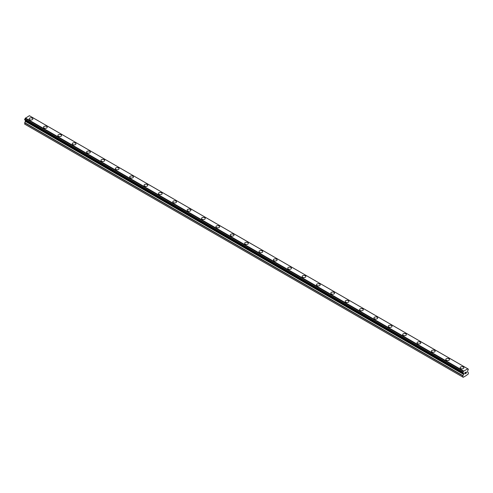 <?xml version="1.0" encoding="UTF-8"?>
<svg xmlns="http://www.w3.org/2000/svg" width="493" height="493" viewBox="0 0 493 493"><rect width="100%" height="100%" fill="white"/><g stroke="black" fill="none" stroke-linecap="round" stroke-linejoin="round"><path stroke-width="0.74" d="M29.13 118.924A1.861 1.072 180 0 1 30.283 117.926A1.861 1.072 180 0 1 32.31 118.16A1.861 1.072 180 0 1 32.858 118.924A1.861 1.072 180 0 1 31.706 119.916A1.861 1.072 180 0 1 29.679 119.682A1.861 1.072 180 0 1 29.13 118.924A1.861 1.072 180 0 1 30.283 117.932A1.861 1.072 180 0 1 32.31 118.166A1.861 1.072 180 0 1 32.858 118.924M43.501 127.219A1.861 1.072 180 0 1 44.647 126.22A1.861 1.072 180 0 1 46.681 126.454A1.861 1.072 180 0 1 47.223 127.219A1.861 1.072 180 0 1 46.077 128.211A1.861 1.072 180 0 1 44.043 127.977A1.861 1.072 180 0 1 43.501 127.219A1.861 1.072 180 0 1 44.653 126.226A1.861 1.072 180 0 1 46.681 126.461A1.861 1.072 180 0 1 47.223 127.219M57.866 135.513A1.861 1.072 180 0 1 59.018 134.515A1.861 1.072 180 0 1 61.046 134.749A1.861 1.072 180 0 1 61.594 135.513A1.861 1.072 180 0 1 60.442 136.506A1.861 1.072 180 0 1 58.414 136.271A1.861 1.072 180 0 1 57.866 135.513A1.861 1.072 180 0 1 59.018 134.521A1.861 1.072 180 0 1 61.046 134.755A1.861 1.072 180 0 1 61.594 135.513M75.411 143.05A1.861 1.072 180 0 1 75.959 143.808A1.861 1.072 180 0 1 74.807 144.8A1.861 1.072 180 0 1 72.779 144.566A1.861 1.072 180 0 1 72.237 143.808A1.861 1.072 180 0 1 73.383 142.816A1.861 1.072 180 0 1 75.411 143.05M72.237 143.808A1.861 1.072 180 0 1 73.383 142.81A1.861 1.072 180 0 1 75.411 143.044A1.861 1.072 180 0 1 75.959 143.808M86.602 152.103A1.861 1.072 180 0 1 87.748 151.104A1.861 1.072 180 0 1 89.781 151.339A1.861 1.072 180 0 1 90.324 152.103A1.861 1.072 180 0 1 89.178 153.095A1.861 1.072 180 0 1 87.144 152.861A1.861 1.072 180 0 1 86.602 152.103A1.861 1.072 180 0 1 87.754 151.111A1.861 1.072 180 0 1 89.781 151.345A1.861 1.072 180 0 1 90.324 152.103M100.966 160.398A1.861 1.072 180 0 1 102.119 159.399A1.861 1.072 180 0 1 104.146 159.633A1.861 1.072 180 0 1 104.695 160.398A1.861 1.072 180 0 1 103.542 161.39A1.861 1.072 180 0 1 101.515 161.156A1.861 1.072 180 0 1 100.966 160.398A1.861 1.072 180 0 1 102.119 159.405A1.861 1.072 180 0 1 104.146 159.64A1.861 1.072 180 0 1 104.695 160.398M115.337 168.692A1.861 1.072 180 0 1 116.484 167.694A1.861 1.072 180 0 1 118.517 167.928A1.861 1.072 180 0 1 119.059 168.692A1.861 1.072 180 0 1 117.907 169.684A1.861 1.072 180 0 1 115.88 169.45A1.861 1.072 180 0 1 115.337 168.692A1.861 1.072 180 0 1 116.484 167.7A1.861 1.072 180 0 1 118.517 167.934A1.861 1.072 180 0 1 119.059 168.692M129.702 176.987A1.861 1.072 180 0 1 130.855 175.989A1.861 1.072 180 0 1 132.882 176.223A1.861 1.072 180 0 1 133.424 176.987A1.861 1.072 180 0 1 132.278 177.979A1.861 1.072 180 0 1 130.244 177.745A1.861 1.072 180 0 1 129.702 176.987A1.861 1.072 180 0 1 130.855 175.995A1.861 1.072 180 0 1 132.882 176.229A1.861 1.072 180 0 1 133.424 176.987M147.247 184.524A1.861 1.072 180 0 1 147.795 185.282A1.861 1.072 180 0 1 146.643 186.274A1.861 1.072 180 0 1 144.615 186.04A1.861 1.072 180 0 1 144.067 185.282A1.861 1.072 180 0 1 145.219 184.29A1.861 1.072 180 0 1 147.247 184.524M144.067 185.282A1.861 1.072 180 0 1 145.219 184.283A1.861 1.072 180 0 1 147.247 184.518A1.861 1.072 180 0 1 147.795 185.282M158.438 193.576A1.861 1.072 180 0 1 159.584 192.578A1.861 1.072 180 0 1 161.618 192.812A1.861 1.072 180 0 1 162.16 193.576A1.861 1.072 180 0 1 161.014 194.569A1.861 1.072 180 0 1 158.98 194.334A1.861 1.072 180 0 1 158.438 193.576A1.861 1.072 180 0 1 159.584 192.584A1.861 1.072 180 0 1 161.618 192.818A1.861 1.072 180 0 1 162.16 193.576M172.803 201.871A1.861 1.072 180 0 1 173.955 200.873A1.861 1.072 180 0 1 175.983 201.107A1.861 1.072 180 0 1 176.525 201.871A1.861 1.072 180 0 1 175.379 202.863A1.861 1.072 180 0 1 173.351 202.629A1.861 1.072 180 0 1 172.803 201.871A1.861 1.072 180 0 1 173.955 200.879A1.861 1.072 180 0 1 175.983 201.113A1.861 1.072 180 0 1 176.525 201.871M187.167 210.166A1.861 1.072 180 0 1 188.32 209.168A1.861 1.072 180 0 1 190.347 209.402A1.861 1.072 180 0 1 190.896 210.166A1.861 1.072 180 0 1 189.743 211.158A1.861 1.072 180 0 1 187.716 210.924A1.861 1.072 180 0 1 187.167 210.166A1.861 1.072 180 0 1 188.32 209.174A1.861 1.072 180 0 1 190.347 209.408A1.861 1.072 180 0 1 190.896 210.166M201.538 218.461A1.861 1.072 180 0 1 202.685 217.462A1.861 1.072 180 0 1 204.718 217.696A1.861 1.072 180 0 1 205.261 218.461A1.861 1.072 180 0 1 204.114 219.453A1.861 1.072 180 0 1 202.081 219.219A1.861 1.072 180 0 1 201.538 218.461A1.861 1.072 180 0 1 202.685 217.468A1.861 1.072 180 0 1 204.718 217.703A1.861 1.072 180 0 1 205.261 218.461M219.083 225.997A1.861 1.072 180 0 1 219.631 226.755A1.861 1.072 180 0 1 218.479 227.748A1.861 1.072 180 0 1 216.452 227.513A1.861 1.072 180 0 1 215.903 226.755A1.861 1.072 180 0 1 217.056 225.763A1.861 1.072 180 0 1 219.083 225.997M215.903 226.755A1.861 1.072 180 0 1 217.056 225.757A1.861 1.072 180 0 1 219.083 225.991A1.861 1.072 180 0 1 219.631 226.755M230.268 235.05A1.861 1.072 180 0 1 231.42 234.052A1.861 1.072 180 0 1 233.448 234.286A1.861 1.072 180 0 1 233.996 235.05A1.861 1.072 180 0 1 232.844 236.042A1.861 1.072 180 0 1 230.816 235.808A1.861 1.072 180 0 1 230.268 235.05A1.861 1.072 180 0 1 231.42 234.058A1.861 1.072 180 0 1 233.448 234.292A1.861 1.072 180 0 1 233.996 235.05M244.639 243.345A1.861 1.072 180 0 1 245.785 242.346A1.861 1.072 180 0 1 247.819 242.581A1.861 1.072 180 0 1 248.361 243.345A1.861 1.072 180 0 1 247.215 244.337A1.861 1.072 180 0 1 245.181 244.103A1.861 1.072 180 0 1 244.639 243.345A1.861 1.072 180 0 1 245.791 242.353A1.861 1.072 180 0 1 247.819 242.587A1.861 1.072 180 0 1 248.361 243.345M259.004 251.64A1.861 1.072 180 0 1 260.156 250.641A1.861 1.072 180 0 1 262.184 250.875A1.861 1.072 180 0 1 262.732 251.64A1.861 1.072 180 0 1 261.58 252.632A1.861 1.072 180 0 1 259.552 252.398A1.861 1.072 180 0 1 259.004 251.64A1.861 1.072 180 0 1 260.156 250.647A1.861 1.072 180 0 1 262.184 250.882A1.861 1.072 180 0 1 262.732 251.64M273.368 259.934A1.861 1.072 180 0 1 274.521 258.936A1.861 1.072 180 0 1 276.548 259.17A1.861 1.072 180 0 1 277.097 259.934A1.861 1.072 180 0 1 275.944 260.926A1.861 1.072 180 0 1 273.917 260.692A1.861 1.072 180 0 1 273.368 259.934A1.861 1.072 180 0 1 274.521 258.942A1.861 1.072 180 0 1 276.548 259.176A1.861 1.072 180 0 1 277.097 259.934M290.919 267.471A1.861 1.072 180 0 1 291.462 268.229A1.861 1.072 180 0 1 290.315 269.221A1.861 1.072 180 0 1 288.282 268.987A1.861 1.072 180 0 1 287.739 268.229A1.861 1.072 180 0 1 288.892 267.237A1.861 1.072 180 0 1 290.919 267.471M287.739 268.229A1.861 1.072 180 0 1 288.886 267.231A1.861 1.072 180 0 1 290.919 267.465A1.861 1.072 180 0 1 291.462 268.229M302.104 276.524A1.861 1.072 180 0 1 303.257 275.525A1.861 1.072 180 0 1 305.284 275.76A1.861 1.072 180 0 1 305.833 276.524A1.861 1.072 180 0 1 304.68 277.516A1.861 1.072 180 0 1 302.653 277.282A1.861 1.072 180 0 1 302.104 276.524A1.861 1.072 180 0 1 303.257 275.532A1.861 1.072 180 0 1 305.284 275.766A1.861 1.072 180 0 1 305.833 276.524M316.475 284.818A1.861 1.072 180 0 1 317.621 283.82A1.861 1.072 180 0 1 319.649 284.054A1.861 1.072 180 0 1 320.197 284.818A1.861 1.072 180 0 1 319.045 285.811A1.861 1.072 180 0 1 317.017 285.576A1.861 1.072 180 0 1 316.475 284.818A1.861 1.072 180 0 1 317.621 283.826A1.861 1.072 180 0 1 319.649 284.06A1.861 1.072 180 0 1 320.197 284.818M330.84 293.113A1.861 1.072 180 0 1 331.986 292.115A1.861 1.072 180 0 1 334.02 292.349A1.861 1.072 180 0 1 334.562 293.113A1.861 1.072 180 0 1 333.416 294.105A1.861 1.072 180 0 1 331.382 293.871A1.861 1.072 180 0 1 330.84 293.113A1.861 1.072 180 0 1 331.992 292.121A1.861 1.072 180 0 1 334.02 292.355A1.861 1.072 180 0 1 334.562 293.113M345.205 301.408A1.861 1.072 180 0 1 346.357 300.41A1.861 1.072 180 0 1 348.385 300.644A1.861 1.072 180 0 1 348.933 301.408A1.861 1.072 180 0 1 347.781 302.4A1.861 1.072 180 0 1 345.753 302.166A1.861 1.072 180 0 1 345.205 301.408A1.861 1.072 180 0 1 346.357 300.416A1.861 1.072 180 0 1 348.385 300.65A1.861 1.072 180 0 1 348.933 301.408M362.756 308.945A1.861 1.072 180 0 1 363.298 309.703A1.861 1.072 180 0 1 362.145 310.695A1.861 1.072 180 0 1 360.118 310.461A1.861 1.072 180 0 1 359.576 309.703A1.861 1.072 180 0 1 360.722 308.71A1.861 1.072 180 0 1 362.756 308.945M359.576 309.703A1.861 1.072 180 0 1 360.722 308.704A1.861 1.072 180 0 1 362.756 308.938A1.861 1.072 180 0 1 363.298 309.703M373.94 317.997A1.861 1.072 180 0 1 375.093 316.999A1.861 1.072 180 0 1 377.12 317.233A1.861 1.072 180 0 1 377.663 317.997A1.861 1.072 180 0 1 376.516 318.989A1.861 1.072 180 0 1 374.483 318.755A1.861 1.072 180 0 1 373.94 317.997A1.861 1.072 180 0 1 375.093 317.005A1.861 1.072 180 0 1 377.12 317.239A1.861 1.072 180 0 1 377.663 317.997M388.305 326.292A1.861 1.072 180 0 1 389.458 325.294A1.861 1.072 180 0 1 391.485 325.528A1.861 1.072 180 0 1 392.034 326.292A1.861 1.072 180 0 1 390.881 327.284A1.861 1.072 180 0 1 388.854 327.05A1.861 1.072 180 0 1 388.305 326.292A1.861 1.072 180 0 1 389.458 325.3A1.861 1.072 180 0 1 391.485 325.534A1.861 1.072 180 0 1 392.034 326.292M402.676 334.587A1.861 1.072 180 0 1 403.822 333.588A1.861 1.072 180 0 1 405.856 333.823A1.861 1.072 180 0 1 406.398 334.587A1.861 1.072 180 0 1 405.252 335.579A1.861 1.072 180 0 1 403.219 335.345A1.861 1.072 180 0 1 402.676 334.587A1.861 1.072 180 0 1 403.822 333.595A1.861 1.072 180 0 1 405.856 333.829A1.861 1.072 180 0 1 406.398 334.587M417.041 342.881A1.861 1.072 180 0 1 418.193 341.883A1.861 1.072 180 0 1 420.221 342.117A1.861 1.072 180 0 1 420.763 342.881A1.861 1.072 180 0 1 419.617 343.874A1.861 1.072 180 0 1 417.589 343.639A1.861 1.072 180 0 1 417.041 342.881A1.861 1.072 180 0 1 418.193 341.889A1.861 1.072 180 0 1 420.221 342.124A1.861 1.072 180 0 1 420.763 342.881M434.586 350.418A1.861 1.072 180 0 1 435.134 351.176A1.861 1.072 180 0 1 433.982 352.168A1.861 1.072 180 0 1 431.954 351.934A1.861 1.072 180 0 1 431.406 351.176A1.861 1.072 180 0 1 432.558 350.184A1.861 1.072 180 0 1 434.586 350.418M431.406 351.176A1.861 1.072 180 0 1 432.558 350.178A1.861 1.072 180 0 1 434.586 350.412A1.861 1.072 180 0 1 435.134 351.176M445.777 359.471A1.861 1.072 180 0 1 446.923 358.473A1.861 1.072 180 0 1 448.957 358.707A1.861 1.072 180 0 1 449.499 359.471A1.861 1.072 180 0 1 448.353 360.463A1.861 1.072 180 0 1 446.319 360.229A1.861 1.072 180 0 1 445.777 359.471A1.861 1.072 180 0 1 446.923 358.479A1.861 1.072 180 0 1 448.957 358.713A1.861 1.072 180 0 1 449.499 359.471M460.142 367.766A1.861 1.072 180 0 1 461.294 366.767A1.861 1.072 180 0 1 463.321 367.002A1.861 1.072 180 0 1 463.87 367.766A1.861 1.072 180 0 1 462.717 368.758A1.861 1.072 180 0 1 460.69 368.524A1.861 1.072 180 0 1 460.142 367.766A1.861 1.072 180 0 1 461.294 366.774A1.861 1.072 180 0 1 463.321 367.008A1.861 1.072 180 0 1 463.87 367.766M464.893 372.77L464.893 373.244L465.423 372.461L464.893 372.77M464.893 373.324L464.893 373.805L464.893 373.324M464.893 373.805L465.423 373.497L464.893 373.805M464.819 373.922L465.423 373.577L464.825 373.922L464.825 372.733L465.423 372.381M465.836 372.449L466.384 371.944M466.384 372.289L466.242 372.603L466.384 372.289M466.242 372.603L465.922 373.207L466.236 372.597M465.922 373.207L466.483 372.887L465.916 373.207M465.774 373.374L466.483 372.961L465.774 373.374L466.366 372.184L465.947 372.209L466.366 372.073M463.432 373.127L462.97 372.85A0.813 0.468 -60 0 1 463.254 372.862A0.813 0.468 -60 0 1 463.408 373.102L463.703 374.169L462.841 375.888L462.841 377.09L463.204 377.299L466.101 375.629L468.35 373.91L468.282 372.554L467.493 371.981L467.783 370.576A0.813 0.468 -60 0 1 468.221 369.818L468.276 369.078L30.055 116.083M462.97 372.85L462.976 372.104A0.813 0.468 -60 0 0 463.414 371.334L467.777 368.813A0.813 0.468 -60 0 0 467.937 369.066A0.813 0.468 -60 0 0 468.214 369.078L468.276 369.078M25.488 120.298L24.65 124.1L463.204 377.299M24.724 119.854L462.915 372.844L24.724 119.854M467.586 368.69L29.389 115.701L25.223 118.345A0.813 0.468 -60 0 1 24.786 119.115L24.687 119.836L462.878 372.825M468.214 369.078L467.783 368.826M463.611 370.982L25.414 117.993M463.432 371.291L25.235 118.308M463.414 371.334L25.223 118.345M462.976 372.104L24.786 119.115M462.915 372.172L24.724 119.183M462.841 377.09L24.65 124.1M462.878 372.24L24.687 119.251M462.841 372.357L24.65 119.374M462.841 372.745L24.65 119.756M463.703 373.392L25.507 120.403M463.703 374.169L25.507 121.179M463.63 374.403L25.439 121.414M462.915 375.654L24.718 122.665M462.841 375.888L24.65 122.899"/></g></svg>

